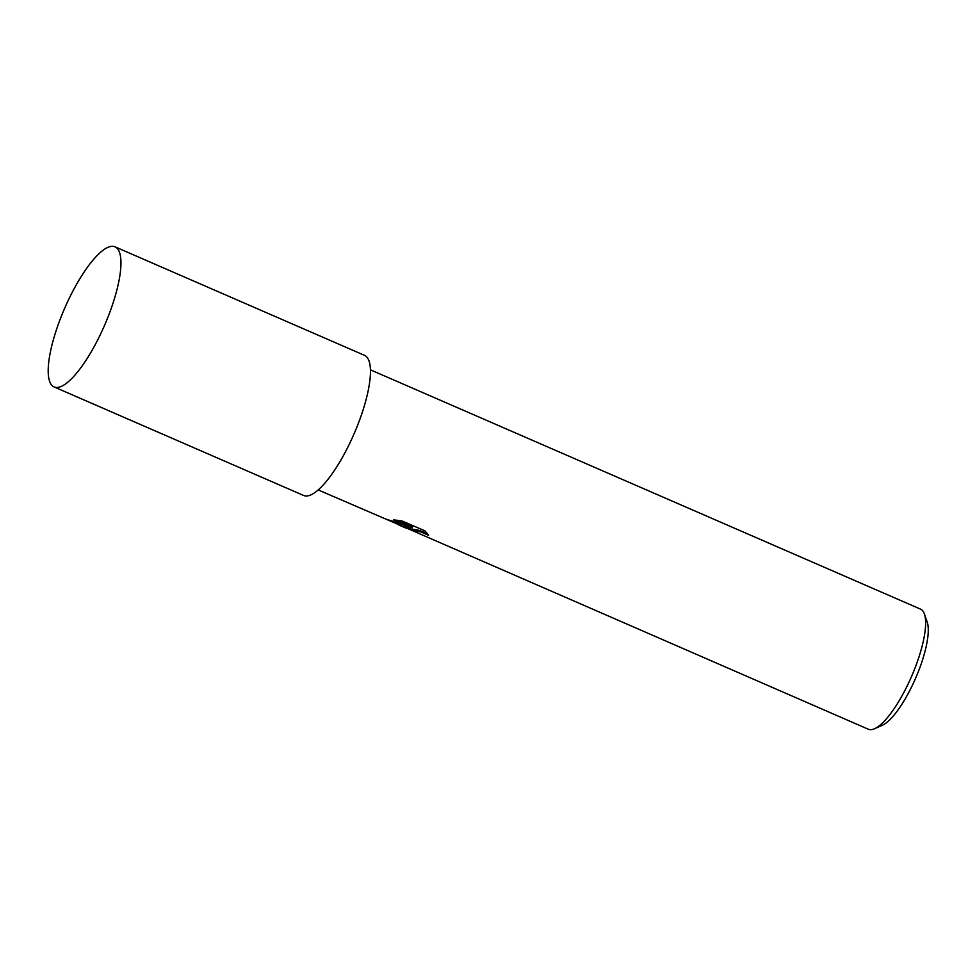 <?xml version="1.0" encoding="UTF-8"?>
<svg xmlns="http://www.w3.org/2000/svg" width="976" height="976" viewBox="0 0 976 976"><rect width="100%" height="100%" fill="white"/><g stroke="black" fill="none" stroke-linecap="round" stroke-linejoin="round"><path stroke-width="1.46" d="M54.107 386.947L303.597 495.466A76.396 21.692 -66.5 0 0 305.561 495.967A76.396 21.692 -66.5 0 0 355.349 430.831A76.396 21.692 -66.5 0 0 364.536 355.362L115.058 246.843A76.396 21.692 -66.5 0 0 113.082 246.342A76.396 21.692 -66.5 0 0 63.294 311.49A76.396 21.692 -66.5 0 0 54.107 386.947A76.396 21.692 -66.5 0 0 56.071 387.448A76.396 21.692 -66.5 0 0 105.859 322.3A76.396 21.692 -66.5 0 0 115.058 246.843M427.354 533.347L417.704 529.956L412.555 529.212L411.677 530.249L405.638 527.626L409.151 527.76L403.051 526.503L386.081 519.122L412.116 527.845L393.706 519.83L402.344 521.05L425.048 530.932L428.61 535.348L421.083 531.981L411.713 530.273A10.455 0.927 -158 0 0 411.665 530.31L868.323 729.231A65.477 18.593 -66.5 0 0 870.006 729.658A65.477 18.593 -66.5 0 0 874.545 728.73L882.292 725.29A58.938 16.738 -66.5 0 0 915.549 678.369A58.938 16.738 -66.5 0 0 927.2 622.054L924.443 614.038A65.477 18.593 -66.5 0 0 920.563 609.146L370.429 369.831M874.545 728.73A65.477 18.593 -66.5 0 0 911.499 676.6A65.477 18.593 -66.5 0 0 924.443 614.038M403.051 526.503L394.658 522.904M394.316 522.709L391.095 520.537M409.469 526.967L409.151 527.76M392.523 521.062L408.236 526.564M411.738 530.078L409.176 529.175M408.627 528.98L405.54 527.638A17.214 1.525 22 0 1 405.638 527.626M405.54 527.638L411.665 530.31M397.525 520.281L412.531 526.82L412.116 527.845M318.188 489.928L385.91 519.11A23.705 2.098 22 0 1 386.081 519.122M385.91 519.11L402.661 526.393M407.675 527.662L411.97 529.529M398.55 524.881L405.601 527.955"/></g></svg>
